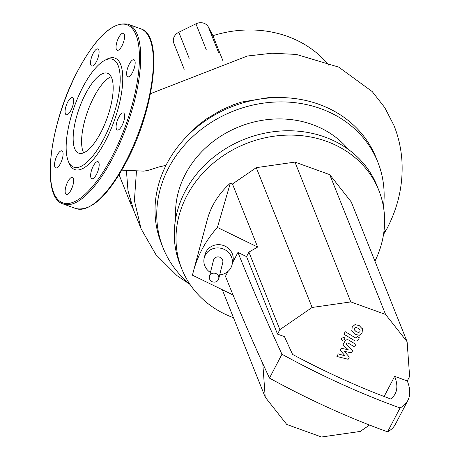 <?xml version="1.0" encoding="UTF-8"?>
<svg xmlns="http://www.w3.org/2000/svg" width="460" height="460" viewBox="0 0 460 460"><rect width="100%" height="100%" fill="white"/><g stroke="black" fill="none" stroke-linecap="round" stroke-linejoin="round"><path stroke-width="0.69" d="M354.166 329.705L356.195 331.689L358.852 332.528L359.881 331.625L360.071 330.188L358.024 328.193L355.39 327.37L354.349 328.291L354.229 329.895M351.739 330.815L354.884 334.202L359.237 335.323L362.049 332.925L362.497 329.084L359.335 325.68L355.005 324.57L352.182 326.991L351.883 331.223L351.664 330.677M362.497 329.084L362.135 328.124M343.907 334.213L354.327 340.486C355.902 341.504 357.328 341.078 358.616 339.204L359.363 337.778L357.328 336.553L356.822 337.519L355.488 337.881L345.218 331.7L343.907 334.213M344.701 339.509L344.787 338.249L343.884 337.404L341.475 338.347L341.389 339.606L342.292 340.452L344.701 339.509M349.278 357.075L344.327 351.325L351.48 352.86L352.624 350.664L346.104 344.011L346.512 343.235L347.841 342.861L354.597 346.909L355.913 344.396L348.996 340.256C347.415 339.244 345.983 339.675 344.707 341.55L342.976 344.885L348.249 349.772L341.211 348.254L340.181 350.221L345.075 355.856L338.267 353.889L336.91 356.483L348.128 359.272L349.278 357.075M210.444 272.515A14.335 13.42 14 0 1 204.228 257.928A14.335 13.42 14 0 1 224.376 249.458A14.335 13.42 14 0 1 232.041 264.856A14.335 13.42 14 0 1 219.713 274.827M204.228 257.928L205.039 254.673A14.335 13.42 14 0 1 225.187 246.203A14.335 13.42 14 0 1 232.852 261.602L232.041 264.856M384.123 396.503L394.645 376.372A119.91 41.003 -152.4 0 1 395.169 393.777A119.91 41.003 -152.4 0 1 390.638 398.964A285.942 97.779 -152.4 0 1 292.583 354.424A5554.776 1899.432 -152.4 0 1 284.458 336.616L277.524 334.115L279.864 329.636L312.116 307.47L350.813 301.915L385.584 314.462L407.111 341.74L409.63 376.447L407.284 380.932A134.245 45.902 -152.4 0 1 407.865 400.413A134.245 45.902 -152.4 0 1 400.056 407.962L387.573 431.831A134.245 45.902 27.6 0 0 395.387 424.287L407.865 400.413M228.045 271.383L225.475 276.299A5569.105 1904.331 27.6 0 0 269.479 378.108A300.276 102.678 27.6 0 0 387.573 431.831M400.056 407.962A300.276 102.678 -152.4 0 1 281.957 354.24L269.479 378.108M281.957 354.24A5569.105 1904.331 -152.4 0 1 237.952 252.425L246.566 256.623L277.524 334.115M232.582 262.7L237.952 252.425M394.645 376.372L407.284 380.932M230.299 183.224L217.413 227.441C205.884 240.292 197.886 254.926 193.407 271.342L207.345 219.483A76.44 66.723 -21.8 0 1 230.299 183.224L232.461 184.006L257.646 247.049L248.906 252.137L279.864 329.636M248.906 252.137L246.566 256.623M193.407 271.342L192.452 275.183L232.691 294.791L232.605 293.888M257.646 247.049L217.413 227.441M222.295 289.725L265.219 397.175L262.781 363.532M369.518 425.051L360.214 431.445L321.517 437L286.747 424.453L265.219 397.175M232.461 184.006L256.26 167.653L312.116 307.47M256.26 167.653L294.952 162.098L350.813 301.915M294.952 162.098L329.722 174.639L385.584 314.462M329.722 174.639L351.25 201.923L407.111 341.74M209.449 276.489L213.503 260.239A4.778 4.473 14 0 1 220.219 257.41A4.778 4.473 14 0 1 222.772 262.545L218.724 278.8A4.778 4.473 -166 0 0 216.165 273.665A4.778 4.473 -166 0 0 209.449 276.489A4.778 4.473 -166 0 0 212.008 281.623A4.778 4.473 -166 0 0 218.724 278.8M189.848 284.176A115.615 100.924 -21.8 0 1 163.087 247.854L161.356 243.53A115.615 100.924 -21.8 0 1 166.767 163.852A115.615 100.924 -21.8 0 1 275.712 97.623A115.615 100.924 -21.8 0 1 376.084 157.745L377.815 162.075A115.615 100.924 -21.8 0 1 383.445 206.833M163.087 247.854A115.615 100.924 -21.8 0 1 168.492 168.182A115.615 100.924 -21.8 0 1 277.443 101.948A115.615 100.924 -21.8 0 1 377.815 162.075M175.726 218.356A96.502 84.243 -21.8 0 1 185.345 174.259A96.502 84.243 -21.8 0 1 348.329 149.402M233.479 317.722A106.059 92.581 -21.8 0 1 181.815 268.985L180.09 264.655A106.059 92.581 -21.8 0 1 185.046 191.567A106.059 92.581 -21.8 0 1 284.993 130.807A106.059 92.581 -21.8 0 1 377.068 185.966L378.798 190.29A106.059 92.581 -21.8 0 1 374.94 261.211M181.815 268.985A106.059 92.581 -21.8 0 1 186.777 195.897A106.059 92.581 -21.8 0 1 286.718 135.136A106.059 92.581 -21.8 0 1 378.798 190.29M185.133 138.155L188.709 134.194L198.806 124.735L206.471 118.898L221.352 110.026L233.553 104.713L241.414 102.091L270.641 97.273L286.252 97.761M165.997 165.347L159.333 166.848L148.373 170.309L143.83 171.131L121.82 170.142M383.91 231.777L386.101 230.23C397.67 208.748 402.983 186.329 402.04 162.955C401.442 150 398.762 137.546 394.013 125.58L384.807 107.657L372.284 91.632L338.755 67.131L296.361 54.424L272.021 53.216L247.382 56.011L150.46 93.69M218.488 52.342L208.363 26.996A9.556 8.343 158.2 0 0 195.925 23.816L206.281 49.749M189.198 58.288L178.802 32.263L195.925 23.816M208.363 26.996L212.917 35.69A109.882 95.916 -21.8 0 1 328.871 65.297M119.381 174.225A9.556 8.343 158.2 0 0 119.905 176.841L131.146 204.976A9.556 8.343 -21.8 0 1 130.646 201.63M178.802 32.263A9.556 8.343 158.2 0 0 173.805 43.205L183.931 68.551M133.101 208.794L131.457 205.654A9.556 8.343 -21.8 0 1 131.146 204.976M212.917 35.69L223.037 61.036M111.119 76.67A42.469 14.777 -70.2 0 0 88.176 109.94A42.469 14.777 -70.2 0 0 83.105 151.627A42.469 14.777 -70.2 0 0 83.651 152.812M111.659 77.849A42.469 14.777 -70.2 0 0 107.582 73.272A42.469 14.777 -70.2 0 0 82.185 100.878A42.469 14.777 -70.2 0 0 74.681 148.591A42.469 14.777 -70.2 0 0 78.758 153.174A42.469 14.777 -70.2 0 0 104.155 125.563A42.469 14.777 -70.2 0 0 111.659 77.849M68.919 162.788A59.242 20.614 -70.2 0 0 68.989 162.978A59.242 20.614 -70.2 0 0 69.063 163.162A59.242 20.614 -70.2 0 0 105.576 140.668A59.242 20.614 -70.2 0 0 120.646 64.492A59.242 20.614 -70.2 0 0 106.329 59.489L104.27 60.634A57.328 19.947 -70.2 0 0 74.405 106.45A57.328 19.947 -70.2 0 0 68.143 160.781A57.328 19.947 -70.2 0 0 68.212 160.965A57.328 19.947 -70.2 0 0 103.546 139.196A57.328 19.947 -70.2 0 0 118.128 65.475A57.328 19.947 -70.2 0 0 104.27 60.634M67.764 181.78A9.079 3.157 -70.2 0 0 66.326 194.43A9.079 3.157 -70.2 0 0 71.047 190.003A9.079 3.157 -70.2 0 0 72.484 177.353A9.079 3.157 -70.2 0 0 67.764 181.78M90.948 172.621A9.079 3.157 -70.2 0 0 91.822 178.721A9.079 3.157 -70.2 0 0 98.86 167.745A9.079 3.157 -70.2 0 0 97.98 161.644A9.079 3.157 -70.2 0 0 90.948 172.621M116.42 129.024A9.079 3.157 -70.2 0 0 117.294 130.002A9.079 3.157 -70.2 0 0 122.722 124.102A9.079 3.157 -70.2 0 0 124.326 113.902A9.079 3.157 -70.2 0 0 123.452 112.924A9.079 3.157 -70.2 0 0 118.024 118.824A9.079 3.157 -70.2 0 0 116.42 129.024M129.266 76.521A9.079 3.157 -70.2 0 0 134.435 67.574A9.079 3.157 -70.2 0 0 133.975 59.731A9.079 3.157 -70.2 0 0 132.526 60.018A9.079 3.157 -70.2 0 0 127.357 68.965A9.079 3.157 -70.2 0 0 127.817 76.808A9.079 3.157 -70.2 0 0 129.266 76.521M121.952 45.879A9.079 3.157 -70.2 0 0 123.389 33.229A9.079 3.157 -70.2 0 0 118.663 37.651A9.079 3.157 -70.2 0 0 117.225 50.301A9.079 3.157 -70.2 0 0 121.952 45.879M98.768 55.039A9.079 3.157 -70.2 0 0 97.888 48.938A9.079 3.157 -70.2 0 0 90.856 59.909A9.079 3.157 -70.2 0 0 91.73 66.01A9.079 3.157 -70.2 0 0 98.768 55.039M73.289 98.635A9.079 3.157 -70.2 0 0 72.421 97.658A9.079 3.157 -70.2 0 0 66.993 103.557A9.079 3.157 -70.2 0 0 65.389 113.752A9.079 3.157 -70.2 0 0 66.257 114.735A9.079 3.157 -70.2 0 0 71.685 108.83A9.079 3.157 -70.2 0 0 73.289 98.635M60.45 151.133A9.079 3.157 -70.2 0 0 55.275 160.086A9.079 3.157 -70.2 0 0 55.735 167.923A9.079 3.157 -70.2 0 0 57.184 167.641A9.079 3.157 -70.2 0 0 62.353 158.689A9.079 3.157 -70.2 0 0 61.899 150.851A9.079 3.157 -70.2 0 0 60.45 151.133M136.447 171.16L134.412 200.594L141.076 228.769L155.854 254.535L177.071 275.695L190.02 284.43M183.695 67.861L184.242 69.23M75.912 208.57A95.548 33.246 -70.2 0 0 125.632 161.977A95.548 33.246 -70.2 0 0 149.937 39.123A95.548 33.246 -70.2 0 0 140.766 28.813C163.794 34.914 154.617 109.417 126.304 161.989C107.881 196.069 91.08 211.594 75.912 208.57L63.273 204.01A95.548 33.246 -70.2 0 0 112.993 157.418A95.548 33.246 -70.2 0 0 137.298 34.563A95.548 33.246 -70.2 0 0 128.121 24.253L140.766 28.813M53.67 192.602A94.593 32.913 -70.2 0 0 111.975 156.682A94.593 32.913 -70.2 0 0 136.039 35.052A94.593 32.913 -70.2 0 0 77.734 70.972A94.593 32.913 -70.2 0 0 53.67 192.602M344.569 337.703L344.787 338.249M341.171 339.06L341.389 339.606M383.531 234.427L386.061 230.305M141.07 228.752L133.578 209.996L128.012 190.733L126.408 170.608M128.121 24.253C112.953 21.229 96.157 36.76 77.734 70.834C49.415 123.406 40.244 197.915 63.273 204.01M68.143 160.781L68.994 162.978"/></g></svg>
